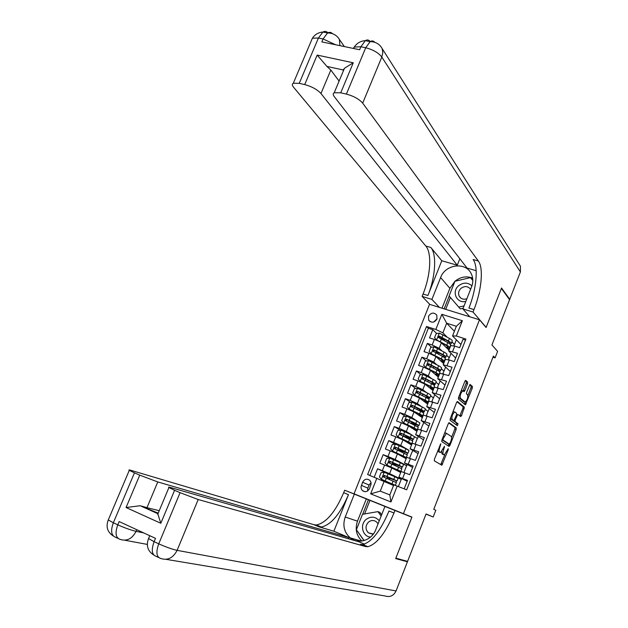 <?xml version="1.0" encoding="UTF-8"?>
<svg xmlns="http://www.w3.org/2000/svg" width="628" height="628" viewBox="0 0 628 628"><rect width="100%" height="100%" fill="white"/><g stroke="black" fill="none" stroke-linecap="round" stroke-linejoin="round"><path stroke-width="0.94" d="M440.809 443.768L434.419 459.186L434.301 460.811L441.837 465.23L448.219 449.821L448.227 448.682L444.373 454.868L443.384 454.429C442.701 453.675 442.834 451.948 443.784 449.263L444.514 446.249L440.605 452.498L439.592 452.042C438.894 451.273 439.019 449.53 439.985 446.806L440.809 443.768M428.484 316.308L428.743 320.28C431.711 323.177 434.458 322.745 436.994 318.985L436.766 315.068C433.807 312.108 431.051 312.524 428.484 316.308M437.112 318.655L433.681 322.031M467.507 383.818L467.656 382.13L465.756 380.387L464.846 381.392L458.573 397.43L458.432 399.118L465.419 404.872L472.272 388.159L472.429 386.503L470.042 384.422L466.667 392.217L466.518 393.889L467.64 394.871C468.15 397.571 467.35 399.973 465.246 402.093L460.363 398.215C459.814 395.499 460.622 393.057 462.773 390.883L464.1 391.668L464.846 390.616L467.507 383.818L466.172 383.363L466.321 381.675L465.222 380.67M403.435 513.68L411.937 517.08L395.86 558.166L407.588 561.369L426.067 513.963L433.202 516.993L435.824 510.25L433.775 509.332L493.42 356.06L495.084 357.882L497.611 351.374L491.936 344.953L509.575 299.713L501.387 288.417L486.096 327.502L479.494 319.785L403.435 513.68L354.043 493.812L429.536 304.337L479.494 319.785M449.201 422.715L448.266 423.782L441.931 439.969L441.806 441.617L449.044 446.437L449.962 445.354L456.124 429.552L456.266 427.935L449.114 422.683M450.268 418.648L456.572 402.54L457.498 401.496L464.367 407.172L461.596 415.54L460.701 416.576L457.773 414.354L455.237 419.951L455.096 421.592L458.024 423.806L457.388 425.698L450.135 420.32L450.268 418.648M442.214 338.916L439.906 336.655M436.743 333.562L432.778 329.684L429.513 337.911L434.356 339.473L432.174 344.984L439.192 348.305L441.829 350.793M437.01 352.332L435.314 350.769L441.72 354.349C443.713 355.487 444.491 356.217 444.043 356.539L442.975 356.618M431.491 347.245L427.33 343.398L424.057 351.656L428.893 353.25L426.71 358.776L433.752 362.066L436.664 364.64M431.805 365.802L431.114 365.198M426.247 360.974L421.867 357.159L418.578 365.441L423.421 367.066L421.223 372.608L428.288 375.866L431.53 378.558M421.011 374.735L416.388 370.967L413.091 379.265L417.926 380.929L415.72 386.479L422.817 389.705L426.475 392.547M415.767 388.544L410.893 384.807L407.588 393.136L412.415 394.831L410.21 400.397L417.33 403.584L421.506 406.622M410.539 402.391L405.382 398.694L402.061 407.046L406.889 408.773L404.675 414.362L411.819 417.51L416.694 420.807M405.319 416.278L399.848 412.627L396.527 421.003L401.347 422.754L399.125 428.367L406.3 431.483L412.188 435.18M400.122 430.204L394.306 426.6L390.969 435L395.789 436.782L393.56 442.41L400.758 445.495L408.561 450.064M394.941 444.177L388.74 440.613L385.396 449.036L390.208 450.857L387.978 456.501L395.2 459.547L406.748 465.717L401.111 463.048M389.792 458.181L383.166 454.664L379.807 463.119L391.856 467.993L400.719 472.491M404.189 488.843L407.517 480.373L398.89 477.139L407.164 481.276M401.111 471.502L409.77 474.65L413.145 466.07L404.487 462.938L412.612 467.413M406.693 457.341L415.391 460.363L418.75 451.815L410.068 448.785L418.052 453.597M412.258 443.227L420.988 446.123L424.34 437.606L415.626 434.678L423.468 439.82M417.808 429.152L426.569 431.931L429.905 423.437L421.176 420.611L428.869 426.082M423.343 415.124L432.135 417.785L435.463 409.315L426.702 406.591L434.254 412.384M428.853 401.135L437.677 403.671L440.997 395.232L432.213 392.61L439.624 398.725M434.356 387.186L443.211 389.611L446.516 381.188L437.708 378.668L444.977 385.113M439.835 373.283L448.722 375.591L452.019 367.199L443.187 364.774L450.315 371.533M445.299 359.428L449.271 359.977L454.217 361.61L457.506 353.242L448.651 350.919L455.638 357.999M446.594 355.275L449.263 357.787L446.571 355.33M450.951 353.509L449.263 357.787M434.356 339.473C437.692 340.619 440.024 341.734 441.358 342.817L448.957 350.141M441.288 368.73L444.004 371.14L441.264 368.785M445.542 367.239L444.004 371.14M428.893 353.25L435.926 356.555L443.666 363.573M435.965 382.232L438.729 384.532L435.942 382.279M440.118 381.008L438.729 384.532M423.421 367.066L430.478 370.339L438.352 377.051M430.62 395.773L433.438 397.964L430.604 395.821M434.678 394.824L433.438 397.964M417.926 380.929L425.007 384.163L433.022 390.561M425.266 409.354L428.131 411.434L425.25 409.393M429.222 408.671L428.131 411.434M412.415 394.831L419.528 398.026L427.676 404.118M406.442 416.121L403.702 423.036L401.669 420.744L403.325 416.552L406.52 416.113L416.866 420.893L419.881 423.005M423.751 422.573L422.809 424.944M406.889 408.773L414.025 411.937L422.314 417.714M414.582 436.68L417.471 438.501L414.566 436.703M418.256 436.507L417.471 438.501M401.347 422.754L408.514 425.886L416.945 431.35M412.753 450.488L412.117 452.089M395.789 436.782L402.98 439.883L411.552 445.024M407.227 464.516L406.748 465.717M390.208 450.857L397.43 453.918L406.143 458.738M369.515 488.6L371.117 483.874L370.818 481.911L369.774 480.302C366.885 478.363 364.499 479.007 362.599 482.233L360.998 486.975L361.32 488.976L362.411 490.601C365.292 492.462 367.655 491.795 369.515 488.6M432.778 329.684L428.343 328.263L426.522 326.497L367.639 474.525L393.544 485.491M426.522 326.497L435.84 329.472L441.853 314.314L462.365 320.72L456.336 336.011L465.898 339.065L406.669 489.809L397.194 486.103L390.946 501.96L370.646 493.851L376.879 478.144M387.154 473.441L377.569 468.763L389.627 473.638L401.363 479.392L391.213 475.176M401.685 478.575L401.363 479.392M465.481 340.133L462.977 339.332L459.696 347.676L454.75 346.075L450.747 345.604M383.166 454.664L387.978 456.501M388.74 440.613L393.56 442.41M394.306 426.6L399.125 428.367M399.848 412.627L404.675 414.362M405.382 398.694L410.21 400.397M410.893 384.807L415.72 386.479M416.388 370.967L421.223 372.608M421.867 357.159L426.71 358.776M427.33 343.398L432.174 344.984M428.343 328.263L369.861 475.396M377.569 468.763L374.249 477.115M454.397 331.246L446.681 323.224L442.873 332.856L447.026 337.001M451.885 341.852L454.515 344.474L451.862 341.915M456.344 339.819L454.515 344.474M384.195 481.15L380.254 491.12L389.823 494.919L393.772 484.91L397.194 486.103M363.479 497.604L344.662 490.225L343.673 492.697C335.36 512.04 326.277 522.802 316.441 524.984L313.984 524.71L131.236 470.419C129.093 469.791 128.442 469.768 129.29 470.341L134.463 472.853L113.346 522.771L117.797 524.835L119.171 521.578L155.501 538.361L154.111 541.681L158.743 543.832L180.079 492.69L174.592 490.303L160.807 523.281L126.071 507.518L140.17 505.736L158.201 513.155M492.98 357.199L495.084 357.882M426.004 514.12L433.202 516.993M460.944 344.505L452.545 335.941L456.352 326.27L446.681 323.224L441.853 314.314M448.368 359.695L449.138 357.748M442.881 373.636L443.878 371.101M437.371 387.617L438.603 384.493M431.844 401.645L433.312 397.924M426.302 415.712L428.006 411.387M420.744 429.819L422.683 424.905M415.171 443.98L417.345 438.454M409.574 458.173L411.992 452.042M403.969 472.421L406.622 465.67M398.387 486.567L401.237 479.345M453.848 345.8L454.382 344.434M389.486 479.549L389.941 478.387M395.915 482.328L396.511 480.82M399.95 472.107L400.287 471.243M401.425 468.347L401.983 466.942M395.051 465.466L395.389 464.602M400.593 451.43L400.821 450.865M405.382 458.314L405.751 457.388M406.92 454.413L407.439 453.102M410.806 444.577L411.199 443.58M412.408 440.518L412.879 439.31M416.207 430.871L416.623 429.811M417.871 426.663L418.303 425.556M421.6 417.212L422.04 416.089M423.311 412.855L423.712 411.842M426.969 403.584L427.433 402.399M428.743 399.078L429.105 398.168M432.323 390.004L432.818 388.756M434.16 385.349L434.482 384.532M437.669 376.462L438.187 375.151M439.561 371.658L439.843 370.936M442.991 362.96L443.533 361.587M444.938 358.015L445.189 357.387M456.336 336.011L452.545 335.941M442.873 332.856L435.84 329.472M448.298 349.498L448.863 348.061M450.307 344.411L450.519 343.877M380.254 491.12L370.646 493.851M389.823 494.919L390.946 501.96M462.365 320.72L456.352 326.27M371.038 482.689L369.068 485.051L367.843 488.137L367.592 490.963M437.818 450.496L438.25 451.548L439.592 452.042M439.066 452.011L438.25 451.548M441.68 451.681L442.057 453.942L443.384 454.429M442.85 454.389L442.057 453.942M440.723 464.626L444.836 454.648M451.571 437.378L454.813 429.081L454.947 427.464L448.761 422.903M448.109 445.809L448.942 444.114M443.093 438.846L443.007 440L449.35 444.263L450.747 441.562C451.689 438.909 451.83 437.182 451.179 436.389L446.445 433.304L443.093 438.846L442.457 438.619M448.078 443.8L442.018 439.749M444.64 433.053L445.786 433.069M457.011 401.739L463.048 406.716L464.367 407.172M459.829 415.893L462.899 408.349L463.048 406.716M453.644 420.548L456.705 423.335L458.024 423.806M456.352 424.975L456.705 423.335M454.97 412.07L454.578 411.992C452.38 414.19 451.563 416.639 452.129 419.347L453.911 420.619L456.462 415.006L456.603 413.35L454.97 412.07M453.777 411.717L453.024 411.607M450.464 418.154L450.786 418.868L452.129 419.347M452.529 420.148L450.786 418.868M463.111 390.914L466.172 383.363M461.29 390.475L461.957 390.608M458.723 397.053L459.021 397.752L460.363 398.215M463.817 401.653L459.021 397.752M467.923 395.491L470.953 387.719L471.11 386.063L469.681 384.752M464.437 404.142L465.356 402.053M387.57 478.732L387.672 477.618L386.958 477.233L389.682 478.23L389.847 477.798M384.195 472.287L381.424 479.29L379.406 476.911L381.086 472.672L384.273 472.28L394.824 476.731L393.772 479.4L397.029 480.97L388.724 477.955L389.336 478.269L389.211 479.431M381.424 479.29L395.326 485.287L388.206 482.783M381.479 479.352L393.528 484.565L385.27 481.511L388.167 482.885M394.824 476.731L398.074 478.324L397.053 480.907M393.772 479.4L384.265 475.38L383.284 476.88L396.37 482.642L395.35 485.24M383.284 476.88L383.959 477.202L384.972 475.718L395.24 480.247L389.682 478.23M379.281 520.777C375.403 516.506 371.038 516.043 366.187 519.387C359.561 524.474 362.474 536.618 370.512 537.105M378.064 523.87L376.58 521.97C373.966 520.008 371.289 520.031 368.565 522.033C365.253 525.699 365.19 529.294 368.369 532.819L373.338 534.059M364.13 540.567L356.382 529.742L362.505 514.308L377.907 511.624L379.932 512.393L381.659 514.748M377.907 511.624L381.149 516.051M471.918 285.921C467.923 282.302 463.535 282.215 458.738 285.669C451.226 291.573 456.713 303.874 465.843 301.385M470.615 289.288C467.978 286.078 464.783 285.756 461.03 288.323C458.581 290.717 457.985 293.347 459.225 296.22C460.96 298.959 463.511 299.807 466.871 298.771M463.126 308.254L460.277 308.905L449.114 295.945L454.931 281.273L470.356 277.623L472.821 280.433M464.061 305.899L458.699 307.123M180.079 492.69L198.197 499.519L177.104 550.356L396.056 590.956L407.423 561.785L395.695 558.598L411.882 517.221L363.431 497.721M361.948 541.03C356.343 535.598 354.859 528.98 357.489 521.169L366.328 498.907L354.349 494.126L345.219 517.032C342.433 525.369 344.105 532.316 350.228 537.874C358.258 544.664 371.894 540.363 375.764 529.687L384.94 506.435L394.973 510.478L393.976 513.005C385.647 532.85 376.933 544.084 367.827 546.713L365.575 546.556L198.197 499.519M354.349 494.126L344.662 490.225M333.876 531.217L348.469 494.636C340.156 514.026 331.113 524.835 321.34 527.057L318.906 526.798L333.876 531.217L349.097 537.654L348.634 538.816M364.507 544.162L358.729 541.721L170.628 487.54C168.673 486.983 168.108 486.983 168.924 487.548L174.592 490.303M126.071 507.518L139.746 475.145L134.463 472.853M139.746 475.145L157.777 481.951L146.968 507.691L141.865 506.144M349.097 537.654L157.777 481.951M396.056 590.956C393.591 595.846 389.917 597.503 385.027 595.948L166.051 559.328M407.423 561.785L404.338 560.482M366.328 498.907L368.424 499.755L362.662 514.285M384.94 506.435L368.424 499.755M411.882 517.221L394.973 510.478M393.976 513.005L388.983 510.996C380.662 530.786 371.902 541.972 362.725 544.555L360.456 544.382L366.061 545.967M159.237 510.69L146.968 507.691M157.644 513.233L160.807 523.281M356.476 529.875L364.012 540.598M369.971 500.367L364.585 513.947M311.409 40.537L312.391 38.214L318.427 38.01L323.067 38.967L321.834 41.895L359.656 49.745L360.896 46.77L365.716 47.759C373.056 49.651 378.417 52.744 381.808 57.054L362.686 103.141C359.145 99.114 353.721 96.1 346.389 94.09L365.716 47.759L370.12 41.644C371.925 40.537 373.479 40.757 374.798 42.304M519.034 263.98L520.439 266.194L520.4 271.94L509.724 299.321L501.544 288.009L486.143 327.369L473.025 312.022L473.975 309.596C481.519 290.795 483.756 267.968 478.34 261.012L362.686 103.141M469.775 316.779L462.875 308.905L471.612 286.745C473.284 282.294 473.206 278.047 471.377 274.02C466.125 261.562 445.299 264.098 440.62 277.552L431.915 299.407L422.11 296.392L423.052 294.03C430.565 275.653 432.072 253.115 425.839 246.05L293.543 87.198C292.028 85.314 291.942 84.003 293.3 83.265L312.391 38.214C314.895 34.469 318.396 32.42 322.91 32.052L318.427 38.01L299.25 83.336L304.713 84.584L317.171 55.083L353.258 62.8L344.466 68.264L343.249 69.975L326.882 66.403L330.838 70.03L320.971 93.517C317.234 89.514 311.81 86.531 304.713 84.584M462.875 308.905L473.025 312.022M353.258 62.8L340.721 92.803L334.206 92.763C332.879 93.517 332.895 94.789 334.237 96.579L467.059 268.062L476.173 270.699M459.837 258.752L457.27 265.228L320.971 93.517M441.782 260.753L427.911 295.513C435.424 277.105 437.002 254.536 430.847 247.471L441.782 260.753L457.27 265.228M340.721 92.803L346.389 94.09M509.167 299.156L509.724 299.321M439.419 307.39L431.915 299.407M429.795 304.415L422.11 296.392M299.25 83.336L293.3 83.265M343.241 71.192L343.249 69.975M339.089 81.098L330.838 70.03M473.975 309.596L468.928 308.05C476.464 289.288 478.63 266.492 473.127 259.529L478.34 261.012M326.882 66.403L317.171 55.083M442.01 308.191L449.899 288.315L454.923 281.289M454.947 281.273C460.512 276.846 466.408 275.786 472.625 278.078M449.208 296.055L444.137 308.85M472.805 279.782L470.458 277.749M472.805 279.947L470.921 277.639M450.409 297.452L445.699 309.337M402.556 466.957L403.553 464.422L400.358 462.71L389.862 458.173L386.667 458.581L384.995 462.805L387.068 465.222L400.813 471.369L393.269 468.716M387.068 465.222L399.023 470.647L392.626 468.386M400.358 462.71L399.306 465.372L402.517 467.059L394.164 464.202L394.776 465.348M393.136 464.626L392.398 463.48L395.138 464.422L395.397 463.754M399.306 465.372L389.855 461.258L388.858 462.742L401.857 468.724L400.852 471.283M388.858 462.742L389.525 463.079L390.553 461.627L400.727 466.337L395.138 464.422M408.035 453.055L409.024 450.559L405.876 448.73L395.436 444.114L392.241 444.53L390.569 448.737L392.649 451.14L406.292 457.482L400.562 455.653M392.649 451.14L404.503 456.76L399.958 455.316M405.876 448.73L404.832 451.383L407.98 453.188L399.581 450.488L400.264 451.281M398.599 450.527L397.822 449.774L400.578 450.661L400.931 449.758M404.832 451.383L395.428 447.183L394.415 448.643L407.329 454.853L406.34 457.365M395.051 448.989L396.111 447.576L406.198 452.466L400.578 450.661M413.499 439.192L414.472 436.743L411.379 434.788L400.986 430.094L397.791 430.518L396.127 434.717L398.215 437.096L411.748 443.643L406.999 442.293M398.215 437.096L407.368 441.351L409.966 442.921L406.387 441.924M411.379 434.788L410.335 437.433L413.436 439.365L405.17 436.994M403.255 436.099L405.994 436.931L406.449 435.801M410.335 437.433L400.978 433.155L399.95 434.584L412.784 441.021L411.811 443.486M400.554 434.929L401.661 433.571L411.654 438.642L405.994 436.931M403.702 423.036L414.127 427.833L417.188 429.842L413.02 428.806M403.757 423.099L412.855 427.448L415.406 429.12L412.408 428.406M416.866 420.893L415.822 423.531L418.868 425.58L411.811 423.57M410.484 422.934L411.403 423.256L411.944 421.883M415.822 423.531L406.52 419.159L405.476 420.572L418.217 427.228L417.267 429.654M406.057 420.917L407.187 419.606L417.094 424.85L411.403 423.256M424.387 411.599L425.321 409.228C425.784 409.016 424.787 408.286 422.33 407.038L412.039 402.179L408.844 402.634L407.187 406.803L409.283 409.142L419.598 413.962C422.063 415.194 423.068 415.909 422.613 416.089L418.829 415.281M409.283 409.142L418.327 413.593L420.831 415.367L418.209 414.849M419.386 410.704L424.293 411.835C424.756 411.63 423.759 410.916 421.294 409.668L412.046 405.217L410.987 406.599L420.642 411.332C423.099 412.572 424.104 413.287 423.641 413.483L422.699 415.862M411.536 406.952L412.698 405.68L413.452 406.026L422.511 411.112L418.075 410.053M429.803 397.862L430.722 395.53C431.208 395.271 430.227 394.51 427.786 393.222L417.541 388.285L414.347 388.756L412.698 392.916L414.794 395.224L425.062 400.13C427.511 401.394 428.5 402.14 428.021 402.375L424.504 401.747M414.794 395.224L423.782 399.777L426.247 401.645L423.884 401.284M420.328 392.861L419.779 394.258M426.137 397.524L429.693 398.128C430.18 397.885 429.199 397.124 426.75 395.844L417.549 391.307L416.482 392.673L426.098 397.5C428.539 398.772 429.528 399.534 429.05 399.769L428.123 402.116M417.078 393.12L418.193 391.801L425.47 395.507C427.503 396.566 428.32 397.202 427.919 397.406L424.873 396.872M435.204 384.163L436.107 381.871C436.609 381.573 435.644 380.764 433.218 379.453L423.029 374.437L419.834 374.916L418.185 379.061L420.289 381.353L430.502 386.338C432.935 387.633 433.909 388.418 433.414 388.701L430.094 388.222M420.289 381.353L429.222 386.008C431.248 387.084 432.056 387.743 431.64 387.971L429.481 387.727M426.161 379.241L425.666 379.375M432.378 384.179L435.078 384.469C435.581 384.171 434.615 383.37 432.19 382.067L423.036 377.444L421.961 378.786L431.538 383.716C433.972 385.019 434.937 385.812 434.435 386.102L433.532 388.402M422.518 379.218L423.672 377.962L430.902 381.746C432.928 382.837 433.728 383.496 433.312 383.739L431.177 383.527M440.589 370.504L441.468 368.259C441.994 367.914 441.052 367.066 438.642 365.724L428.5 360.621L425.305 361.116L423.665 365.253L425.768 367.521L435.934 372.585C438.352 373.911 439.302 374.735 438.791 375.065L435.62 374.72M425.768 367.521L434.647 372.278C436.656 373.377 437.449 374.068 437.017 374.335L435.008 374.194M432.504 365.951L430.989 365.92M430.518 370.049L429.921 369.939M438.305 370.756L440.456 370.842C440.974 370.504 440.024 369.664 437.614 368.33L428.508 363.628L427.417 364.947L436.962 369.978C439.38 371.305 440.322 372.145 439.812 372.475L438.917 374.735M427.951 365.363L429.136 364.161L436.319 368.032C438.328 369.138 439.113 369.837 438.682 370.12L437.182 370.096M445.951 356.892L446.822 354.687C447.364 354.286 446.437 353.407 444.043 352.033L433.948 346.852L430.753 347.363L429.12 351.484L431.224 353.737L441.343 358.878C443.745 360.229 444.679 361.092 444.153 361.469L441.091 361.241M431.224 353.737L440.047 358.588C442.049 359.718 442.826 360.433 442.387 360.747L440.487 360.692M438.964 352.81L436.295 352.512M436.955 356.869L435.997 356.618M444.051 357.308L445.809 357.261C446.343 356.877 445.417 355.998 443.023 354.632L433.964 349.843L432.865 351.146L442.371 356.272C444.765 357.638 445.699 358.51 445.166 358.886L444.294 361.108M433.367 351.547L434.576 350.408L435.322 350.769M451.304 343.32L452.16 341.153C452.717 340.706 451.807 339.787 449.428 338.39L439.388 333.13L436.193 333.649L434.56 337.762L436.672 339.991L446.744 345.204C449.122 346.593 450.041 347.496 449.491 347.912L446.532 347.794M436.672 339.991L445.44 344.937C447.426 346.091 448.188 346.844 447.733 347.19L445.919 347.213M445.362 339.717L441.578 339.073M442.693 344.097L442.881 343.618L441.892 343.328M449.679 343.854L451.147 343.72C451.705 343.288 450.786 342.37 448.408 340.98L439.404 336.106L438.297 337.385L447.764 342.613C450.143 344.003 451.061 344.913 450.512 345.345L449.648 347.519M442.881 343.618L443.415 343.783M438.776 337.778L440.008 336.694L447.105 340.714C449.091 341.875 449.844 342.637 449.389 342.998L448.627 343.131M441.358 342.817L439.192 348.305M435.926 356.555L433.752 362.066M430.478 370.339L428.288 375.866M425.007 384.163L422.817 389.705M419.528 398.026L417.33 403.584M414.025 411.937L411.819 417.51M408.514 425.886L406.3 431.483M402.98 439.883L400.758 445.495M397.43 453.918L395.2 459.547M391.856 467.993L389.627 473.638M404.856 472.758L402.611 478.465M454.75 346.075L452.56 351.633M449.271 359.977L447.073 365.551M443.776 373.927L441.578 379.516M438.273 387.916L436.06 393.521M432.747 401.944L430.525 407.572M427.205 416.019L424.975 421.663M421.639 430.141L419.41 435.801M416.066 444.302L413.828 449.978M410.469 458.511L408.224 464.202M384.619 464.971L382.374 470.631M367.843 488.137L361.359 485.358M369.068 485.051L362.599 482.233M439.349 446.579L439.985 446.806M438.87 451.94L440.204 452.427M443.894 447.167L444.514 447.395M443.164 449.036L443.784 449.263M442.669 454.319L443.988 454.805M447.615 449.593L448.219 449.821M441.335 463.613L442.646 464.108M440.087 444.687L440.723 444.922M454.947 427.464L456.266 427.935M454.813 429.081L456.124 429.552M448.651 444.875L449.962 445.354M442.057 439.655L443.007 440M448.031 443.784L449.35 444.263M443.235 436.633L443.87 436.86M462.899 408.349L464.218 408.812M460.277 415.077L461.596 415.54M456.383 415.21L457.003 415.43M454.609 419.724L455.237 419.951M453.769 421.121L455.096 421.592M452.443 420.116L453.769 420.587M463.511 390.161L464.846 390.616M463.535 401.551L464.853 402.014M471.11 386.063L472.429 386.503M470.953 387.719L472.272 388.159M464.846 403.364L466.164 403.82M466.321 381.675L467.656 382.13M393.104 481.087L392.053 483.756M386.322 478.198L385.254 480.883M388.049 473.818L386.989 476.503M384.972 475.718L384.265 475.38M389.336 478.269L387.672 477.618M348.469 494.636L343.673 492.697M318.906 526.798L313.984 524.71M158.735 557.57L155.925 556.243C151.811 554.697 151.207 549.845 154.111 541.681L148.546 538.557L148.852 537.819M147.297 544.405L124.831 540.229M118.08 538.439L115.536 537.246C111.219 535.59 110.489 530.77 113.346 522.771L108.275 519.929L108.573 519.23M360.456 544.382L365.575 546.556M136.763 529.702L136.064 531.351L143.694 532.905M136.064 531.351C130.883 530.126 124.791 527.952 117.797 524.835C114.94 532.85 115.654 537.678 119.948 539.319C126.73 541.572 132.1 538.918 136.064 531.351M177.104 550.356C172.103 549.233 165.98 547.059 158.743 543.832C155.83 552.012 156.419 556.863 160.509 558.402C167.55 560.757 173.077 558.072 177.104 550.356M357.489 521.169L345.219 517.032M427.911 295.513L423.052 294.03M430.847 247.471L425.839 246.05M520.4 271.94L381.808 57.054L382.805 52.689L382.169 48.599C379.579 43.991 375.56 41.676 370.12 41.644L365.308 40.663L360.896 46.77L354.278 47.037L353.242 48.419M370.253 41.636C368.895 39.823 367.247 39.493 365.308 40.663C360.574 40.993 356.9 43.12 354.278 47.037L353.666 48.505M339.905 45.648L339.395 39.431C336.718 35.09 332.762 32.939 327.541 32.994C329.394 31.934 331.027 32.161 332.44 33.676M328.036 32.978C326.576 31.259 324.872 30.945 322.91 32.052L327.541 32.994L323.067 38.967L335.697 44.776M449.899 288.315L440.62 277.552M389.784 458.189L387.021 465.16M393.442 468.7L393.678 468.103M398.647 467.051L397.595 469.713M391.903 464.084L390.844 466.761M393.63 459.72L392.571 462.389M390.553 461.627L389.855 461.258M394.761 464.547L393.089 463.911M395.35 444.122L392.594 451.077M398.953 454.758L399.22 454.091M404.165 453.055L403.121 455.708M397.469 450.009L396.409 452.686M399.188 445.66L398.136 448.329M396.111 447.576L395.428 447.183M400.169 450.873L398.497 450.245M400.907 430.101L398.16 437.033M404.479 440.785L404.738 440.118M409.676 439.105L408.632 441.751M403.019 435.981L401.967 438.642M404.738 431.64L403.686 434.301M401.661 433.571L400.978 433.155M409.99 426.844L410.241 426.192M415.163 425.195L414.127 427.833M408.553 422L407.501 424.654M410.265 417.667L409.213 420.32M407.187 419.606L406.52 419.159M411.96 402.187L409.228 409.079M415.477 412.949L415.728 412.306M416.859 409.448L417.432 408.012M420.642 411.332L419.598 413.962M422.33 407.038L421.294 409.668M414.064 408.051L413.02 410.704M415.775 403.741L414.731 406.387M412.698 405.68L412.046 405.217M417.463 388.292L414.739 395.169M420.956 399.094L421.2 398.466M422.346 395.577L422.895 394.18M426.098 397.5L425.062 400.13M427.786 393.222L426.75 395.844M419.567 394.156L418.523 396.794M421.27 389.855L420.226 392.484M418.193 391.801L417.549 391.307M422.95 374.445L420.234 381.298M426.412 385.286L426.655 384.666M427.809 381.753L428.343 380.395M431.538 383.716L430.502 386.338M433.218 379.453L432.19 382.067M425.046 380.293L424.01 382.923M426.742 376.007L425.705 378.637M423.672 377.962L423.036 377.444M428.422 360.637L425.713 367.466M431.852 371.509L432.095 370.905M433.257 367.969L433.775 366.642M436.962 369.978L435.934 372.585M438.642 365.724L437.614 368.33M430.518 366.477L429.474 369.099M432.205 362.199L431.169 364.821M429.136 364.161L428.508 363.628M433.87 346.868L431.177 353.682M437.284 357.779L437.52 357.183M438.689 354.223L439.192 352.936M442.371 356.272L441.343 358.878M444.043 352.033L443.023 354.632M435.965 352.701L434.929 355.315M437.653 348.438L436.617 351.052M434.576 350.408L433.964 349.843M439.31 333.146L436.617 339.929M444.106 340.517L444.522 339.458M447.764 342.613L446.744 345.204M449.428 338.39L448.408 340.98M441.398 338.971L440.369 341.577M443.078 334.716L442.049 337.322M440.008 336.694L439.404 336.106M430.117 321.646L428.743 320.28M401.127 471.455L398.89 477.139M406.716 457.27L404.487 462.938M412.29 443.14L410.068 448.785M417.848 429.05L415.626 434.678M423.39 414.998L421.176 420.611M428.908 400.994L426.702 406.591M434.419 387.029L432.213 392.61M439.906 373.103L437.708 378.668M445.378 359.224L443.187 364.774M450.833 345.392L448.651 350.919M365.017 491.685L362.411 490.601M445.111 432.825L446.445 433.304M453.235 411.521L454.578 411.992M461.431 390.428L462.773 390.883M385.459 481.032L385.27 481.511M387.186 476.66L386.958 477.233M372.608 534.161L368.369 532.819M460.826 298.088L459.225 296.22M362.725 544.555L367.827 546.713M321.34 527.057L316.441 524.984M157.667 514.434L168.924 487.548M113.283 536.006C107.388 532.136 105.716 526.782 108.275 519.929L129.29 470.341M153.742 555.011C147.69 551.086 145.955 545.599 148.546 538.557L149.747 535.7M140.17 505.736L157.589 513.571M361.328 541.108L350.228 537.874M334.206 92.763L344.466 68.264M520.439 266.194L382.169 48.599M344.364 46.574L339.395 39.431M391.024 466.942L390.804 467.507M392.751 462.585L392.398 463.48M396.582 452.898L396.386 453.4M398.301 448.557L397.822 449.774M394.988 448.965L394.415 448.643M402.116 438.901L401.944 439.341M403.835 434.568L403.231 436.083M400.46 434.89L399.95 434.584M409.346 420.627L408.765 422.102M418.955 425.376L419.904 422.966M405.931 420.87L405.476 420.572M414.849 406.724L414.284 408.161M411.403 406.897L410.987 406.599M416.874 392.971L416.482 392.673M425.713 379.249L425.258 380.403M431.044 365.786L430.722 366.587M436.35 352.363L436.17 352.818"/></g></svg>
